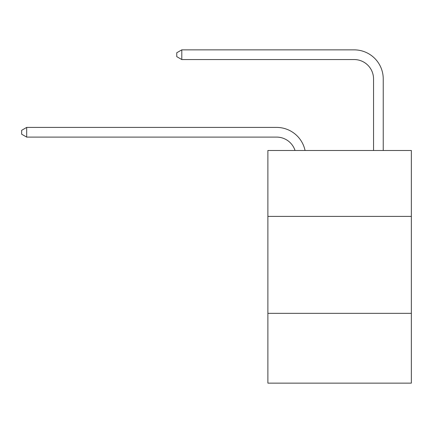 <?xml version="1.0" encoding="UTF-8"?>
<svg xmlns="http://www.w3.org/2000/svg" width="433" height="433" viewBox="0 0 433 433"><rect width="100%" height="100%" fill="white"/><g stroke="black" fill="none" stroke-linecap="round" stroke-linejoin="round"><path stroke-width="0.65" d="M411.35 216.403L411.35 150.484L267.881 150.484L267.881 216.403L411.35 216.403L411.35 383.14L267.881 383.14L267.881 216.403M411.35 313.346L267.881 313.346M295.035 150.484A19.388 19.388 -10.4 0 0 276.6 137.104A19.388 19.388 -10.4 0 1 295.035 150.484A19.388 19.388 -10.4 0 0 276.6 137.104A19.388 19.388 -10.4 0 1 295.035 150.484A19.388 19.388 -10.4 0 0 276.6 137.104A19.388 19.388 -10.4 0 1 295.035 150.484A19.388 19.388 -10.4 0 0 276.6 137.104A19.388 19.388 -10.4 0 1 295.035 150.484A19.388 19.388 -10.4 0 0 276.6 137.104A19.388 19.388 -10.4 0 1 295.035 150.484A19.388 19.388 -10.4 0 0 276.6 137.104A19.388 19.388 -10.4 0 1 295.035 150.484A19.388 19.388 -10.4 0 0 276.6 137.104A19.388 19.388 -10.4 0 1 295.035 150.484A19.388 19.388 -10.4 0 0 276.6 137.104A19.388 19.388 -10.4 0 1 295.035 150.484A19.388 19.388 -10.4 0 0 276.6 137.104A19.388 19.388 -10.4 0 1 295.035 150.484A19.388 19.388 -10.4 0 0 276.6 137.104A19.388 19.388 -10.4 0 1 295.035 150.484A19.388 19.388 -10.4 0 0 276.6 137.104A19.388 19.388 -10.4 0 1 295.035 150.484A19.388 19.388 -10.4 0 0 276.6 137.104A19.388 19.388 -10.4 0 1 295.035 150.484A19.388 19.388 -10.4 0 0 276.6 137.104A19.388 19.388 -10.4 0 1 295.035 150.484A19.388 19.388 -10.4 0 0 276.6 137.104A19.388 19.388 -10.4 0 1 295.035 150.484A19.388 19.388 -10.4 0 0 276.6 137.104A19.388 19.388 -10.4 0 1 295.035 150.484A19.388 19.388 -10.4 0 0 276.6 137.104A19.388 19.388 -10.4 0 1 295.035 150.484A19.388 19.388 -10.4 0 0 276.6 137.104L26.689 137.104L21.65 134.198L21.65 130.322L26.689 127.41L276.6 127.41A29.081 29.081 169.6 0 1 305.059 150.484M373.544 150.484L373.544 78.941A19.388 19.388 0 0 0 354.156 59.554L181.795 59.554L176.756 56.647L176.756 52.766L181.795 49.86L354.156 49.86A29.081 29.081 0 0 1 383.237 78.941L383.237 150.484M26.689 127.41L276.6 127.41L26.689 127.41L276.6 127.41L26.689 127.41L276.6 127.41L26.689 127.41L276.6 127.41L26.689 127.41L276.6 127.41L26.689 127.41L276.6 127.41L26.689 127.41L276.6 127.41L26.689 127.41L276.6 127.41L26.689 127.41L276.6 127.41L26.689 127.41L276.6 127.41L26.689 127.41L276.6 127.41L26.689 127.41L276.6 127.41L26.689 127.41L276.6 127.41L26.689 127.41L276.6 127.41L26.689 127.41L276.6 127.41L26.689 127.41L276.6 127.41L26.689 127.41L26.689 137.104M373.544 78.941A19.388 19.388 0 0 0 354.156 59.554A19.388 19.388 0 0 1 373.544 78.941A19.388 19.388 0 0 0 354.156 59.554A19.388 19.388 0 0 1 373.544 78.941A19.388 19.388 0 0 0 354.156 59.554A19.388 19.388 0 0 1 373.544 78.941A19.388 19.388 0 0 0 354.156 59.554A19.388 19.388 0 0 1 373.544 78.941A19.388 19.388 0 0 0 354.156 59.554A19.388 19.388 0 0 1 373.544 78.941A19.388 19.388 0 0 0 354.156 59.554A19.388 19.388 0 0 1 373.544 78.941A19.388 19.388 0 0 0 354.156 59.554A19.388 19.388 0 0 1 373.544 78.941A19.388 19.388 0 0 0 354.156 59.554A19.388 19.388 0 0 1 373.544 78.941A19.388 19.388 0 0 0 354.156 59.554A19.388 19.388 0 0 1 373.544 78.941A19.388 19.388 0 0 0 354.156 59.554A19.388 19.388 0 0 1 373.544 78.941A19.388 19.388 0 0 0 354.156 59.554A19.388 19.388 0 0 1 373.544 78.941A19.388 19.388 0 0 0 354.156 59.554A19.388 19.388 0 0 1 373.544 78.941A19.388 19.388 0 0 0 354.156 59.554A19.388 19.388 0 0 1 373.544 78.941A19.388 19.388 0 0 0 354.156 59.554A19.388 19.388 0 0 1 373.544 78.941A19.388 19.388 0 0 0 354.156 59.554A19.388 19.388 0 0 1 373.544 78.941A19.388 19.388 0 0 0 354.156 59.554A19.388 19.388 0 0 1 373.544 78.941M181.795 49.86L354.156 49.86L181.795 49.86L354.156 49.86L181.795 49.86L354.156 49.86L181.795 49.86L354.156 49.86L181.795 49.86L354.156 49.86L181.795 49.86L354.156 49.86L181.795 49.86L354.156 49.86L181.795 49.86L354.156 49.86L181.795 49.86L354.156 49.86L181.795 49.86L354.156 49.86L181.795 49.86L354.156 49.86L181.795 49.86L354.156 49.86L181.795 49.86L354.156 49.86L181.795 49.86L354.156 49.86L181.795 49.86L354.156 49.86L181.795 49.86L354.156 49.86L181.795 49.86L181.795 59.554"/></g></svg>
